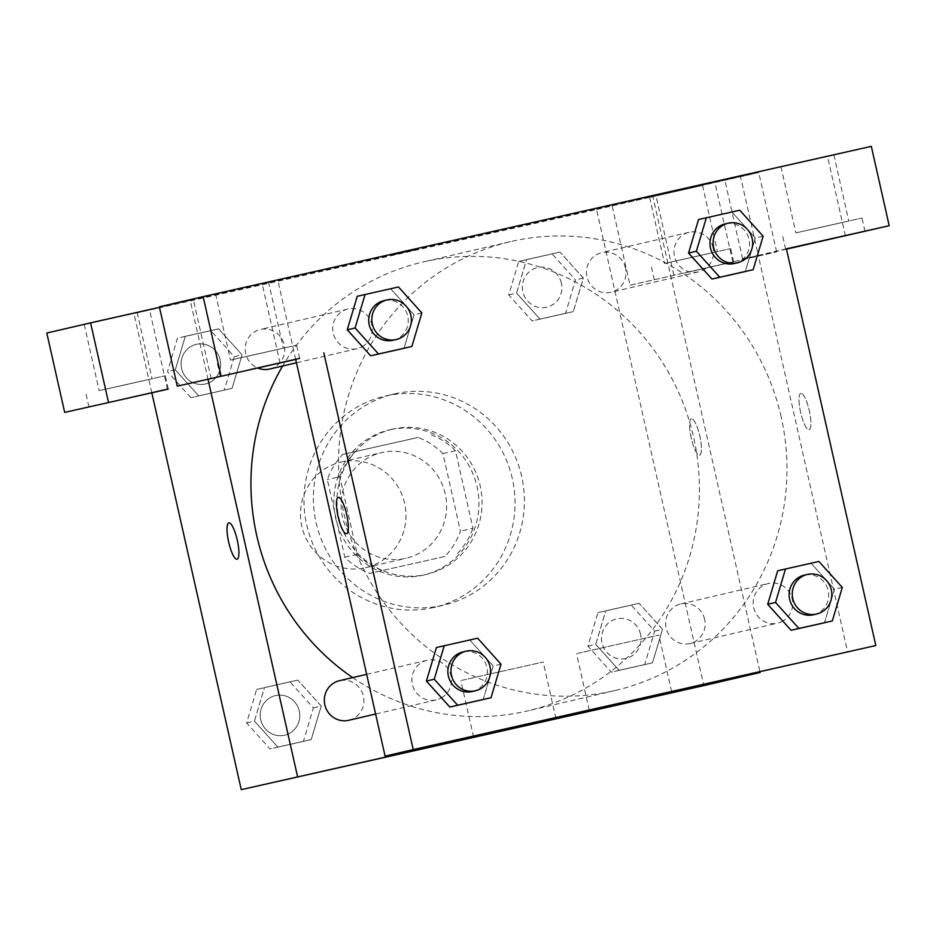 <?xml version="1.0" encoding="UTF-8"?>
<svg xmlns="http://www.w3.org/2000/svg" width="936" height="936" viewBox="0 0 936 936"><rect width="100%" height="100%" fill="white"/><g stroke="black" fill="none" stroke-linecap="round" stroke-linejoin="round"><path stroke-width="0.7" stroke-dasharray="4.68 3.51" d="M404.621 503.322A54.23 52.685 76.9 0 0 340.926 462.068A54.23 52.685 76.9 0 0 301.918 526.828A54.23 52.685 76.9 0 0 365.531 567.696A54.23 52.685 76.9 0 0 404.621 503.322M445.279 493.857A54.23 52.685 76.9 0 0 381.584 452.603A54.23 52.685 76.9 0 0 342.564 517.362A54.23 52.685 76.9 0 0 406.177 558.219A54.23 52.685 76.9 0 0 445.279 493.857M444.986 556.44L369.591 573.405A72.821 70.75 76.9 0 1 344.799 557.224L327.308 479.618A72.821 70.75 76.9 0 1 342.763 454.381L418.17 437.428A72.821 70.75 76.9 0 1 442.962 453.609L460.442 531.203A72.821 70.75 76.9 0 1 444.986 556.44L369.591 573.405M342.763 454.381L418.17 437.428M442.962 453.609L455.469 450.696L472.949 528.29L460.442 531.203M455.469 450.696A72.821 70.75 76.9 0 0 430.677 434.515M355.27 451.468A72.821 70.75 76.9 0 0 339.815 476.705L327.308 479.618M382.099 570.492A72.821 70.75 76.9 0 1 357.306 554.311L339.815 476.705M457.493 553.527A72.821 70.75 76.9 0 0 472.949 528.29M389.996 429.764A74.564 72.435 -103.1 0 1 476.997 486.334A74.564 72.435 -103.1 0 1 423.294 575.113A74.564 72.435 -103.1 0 1 335.837 518.93A74.564 72.435 -103.1 0 1 389.47 429.881A74.564 72.435 -103.1 0 1 389.996 429.764M393.12 429.039A74.564 72.435 76.9 0 0 392.605 429.156A74.564 72.435 76.9 0 0 338.961 518.205A74.564 72.435 76.9 0 0 426.43 574.388A74.564 72.435 76.9 0 0 480.18 485.878A74.564 72.435 76.9 0 0 393.12 429.039M357.306 554.311L344.799 557.224M512.308 478.647A108.447 105.358 76.9 0 0 384.918 396.15A108.447 105.358 76.9 0 0 306.891 525.669A108.447 105.358 76.9 0 0 434.117 607.394A108.447 105.358 76.9 0 0 512.308 478.647M521.691 476.471A108.447 105.358 76.9 0 0 394.29 393.962A108.447 105.358 76.9 0 0 316.274 523.481A108.447 105.358 76.9 0 0 443.488 605.206A108.447 105.358 76.9 0 0 521.691 476.471M565.531 313.408L532.151 320.919L508.751 294.922L518.743 261.413L552.123 253.902L575.523 279.899L565.531 313.408L573.358 311.594L539.967 319.094L516.578 293.097L526.558 259.588L559.939 252.076L583.374 278.05L573.358 311.594L539.967 319.094L516.543 293.132M518.743 261.413L559.939 252.076L583.339 278.074L573.312 311.571M508.751 294.922L516.578 293.097L526.605 259.6M644.693 664.654L611.313 672.153L587.913 646.156L597.893 612.647L631.285 605.136L654.673 631.145L644.693 664.654L652.509 662.828L619.129 670.34L595.729 644.331L605.709 610.822L639.101 603.322L662.501 629.32L652.509 662.828L619.129 670.34L595.694 644.366M654.673 631.145L662.501 629.32L652.462 662.817M597.893 612.647L639.101 603.322L662.524 629.284M587.913 646.156L595.729 644.331L605.756 610.845M190.874 397.671L167.474 371.674L177.466 338.165L210.846 330.654L234.246 356.663L224.254 390.172L190.874 397.671L232.069 388.346L198.689 395.858L175.289 369.86L185.281 336.34L218.661 328.84L185.281 336.34L175.254 369.837L198.724 395.823M210.846 330.654L218.661 328.84L242.061 354.838L232.069 388.346L242.108 354.849M234.246 356.663L242.061 354.838L218.626 328.864M151.819 392.792L133.965 313.572L596.536 209.524L703.825 685.608M303.416 741.406L270.024 748.917L246.636 722.92L256.616 689.411L289.996 681.899L313.396 707.897L303.416 741.406L311.232 739.592L277.84 747.092L254.452 721.094L264.432 687.586L297.823 680.074L321.212 706.083L311.232 739.592L277.84 747.092L254.416 721.13M313.396 707.897L321.212 706.083L311.185 739.569M256.616 689.411L297.823 680.074L321.247 706.048M246.636 722.92L254.452 721.094L264.478 687.597M167.474 389.271L149.596 309.921L133.965 313.572M237.042 559.225A18.638 4.411 -102.7 0 0 237.054 559.225L237.042 559.237A18.638 4.411 -102.7 0 0 237.042 559.225A18.638 4.411 -102.7 0 0 237.264 540.06A18.638 4.411 -102.7 0 0 228.864 522.861L228.864 522.861M116.228 386.884L165.286 375.757L116.228 386.884M99.906 390.476L152.053 378.741L99.906 390.476M136.399 312.788L84.252 324.535L136.399 312.788M46.8 333.052L149.596 309.921M211.138 378.553L193.378 299.731L159.494 307.347M208.131 379.805L190.242 300.456L193.378 299.731M462.01 680.297L543.196 662.021L462.01 680.297M691.423 418.825A18.638 4.411 -102.7 0 0 691.224 437.99A18.638 4.411 -102.7 0 0 699.613 455.188A18.638 4.411 -102.7 0 0 699.835 436.036A18.638 4.411 -102.7 0 0 691.435 418.825A18.638 4.411 -102.7 0 0 691.423 418.825A18.638 4.411 77.3 0 1 691.423 418.825A18.638 4.411 77.3 0 1 699.824 436.036A18.638 4.411 77.3 0 1 699.601 455.2A18.638 4.411 77.3 0 1 691.213 437.99A18.638 4.411 77.3 0 1 691.412 418.825L691.423 418.825M630.057 285.234L776.623 251.913L630.057 285.234L612.179 205.885L596.536 209.524M776.623 251.913L758.745 172.575L652.825 196.42L759.962 671.837M684.579 272.949L733.637 261.823L684.579 272.949M681.595 259.717L730.653 248.59L681.595 259.717M665.285 263.32L717.432 251.573L665.285 263.32M701.778 185.632L649.631 197.379L701.778 185.632M612.179 205.885L758.745 172.575M732.853 262.115L714.964 182.766M673.838 275.032L655.949 195.694M414.894 249.982L392.406 255.083L414.894 249.994M190.242 300.456L652.825 196.42M269.58 369.041A20.335 19.761 76.9 0 0 284.24 344.904A20.335 19.761 76.9 0 0 245.22 347.595A20.335 19.761 76.9 0 0 257.786 368.059M625.517 268.141A20.335 19.761 76.9 0 0 601.626 252.673A20.335 19.761 76.9 0 0 587.001 276.962A20.335 19.761 76.9 0 0 610.857 292.278A20.335 19.761 76.9 0 0 625.517 268.141M348.73 720.287A20.335 19.761 76.9 0 0 363.39 696.138A20.335 19.761 76.9 0 0 339.511 680.671M704.668 619.386A20.335 19.761 76.9 0 0 680.788 603.919A20.335 19.761 76.9 0 0 666.151 628.196A20.335 19.761 76.9 0 0 690.007 643.523A20.335 19.761 76.9 0 0 704.668 619.386M352.673 677.605A230.455 223.891 76.9 0 0 527.448 710.927A230.455 223.891 76.9 0 0 693.623 437.346A230.455 223.891 76.9 0 0 422.908 262.033A230.455 223.891 76.9 0 0 282.649 365.999M781.174 416.953A230.455 223.891 76.9 0 0 510.459 241.64A230.455 223.891 76.9 0 0 366.842 351.538A230.455 223.891 76.9 0 0 384.076 602.807A230.455 223.891 76.9 0 0 615.01 690.534A230.455 223.891 76.9 0 0 781.174 416.953M782.8 621.071A20.335 19.761 -103.1 0 1 753.679 607.663A20.335 19.761 -103.1 0 1 768.339 583.526A20.335 19.761 -103.1 0 1 782.812 621.059M362.372 346.577A20.335 19.761 76.9 0 0 347.911 309.044A20.335 19.761 76.9 0 0 333.274 333.333A20.335 19.761 76.9 0 0 362.361 346.589M713.068 247.747A20.335 19.761 76.9 0 0 689.188 232.28A20.335 19.761 76.9 0 0 674.552 256.569A20.335 19.761 76.9 0 0 703.638 269.825A20.335 19.761 76.9 0 0 713.068 247.747M441.535 697.823A20.335 19.761 76.9 0 0 427.062 660.278A20.335 19.761 76.9 0 0 412.437 684.567A20.335 19.761 76.9 0 0 441.511 697.823M786.404 248.824L758.265 255.376L740.376 176.026L159.377 306.832M786.474 249.151L742.622 259.015L758.265 255.376L847.665 652.111M295.682 359.412L277.805 280.063M537.709 221.528L501.848 229.601L537.709 221.539M267.743 282.204L215.596 293.951L267.743 282.204M833.11 155.048L780.963 166.784L833.11 155.048M845.419 235.895L827.541 156.546L871.322 146.355M827.541 156.546L740.376 176.026M282.637 348.332L230.49 360.067L282.637 348.332M247.56 356.288L296.618 345.173L247.56 356.288M848.016 221.165L795.869 232.912L848.016 221.165M812.928 229.133L861.986 218.006L812.928 229.133M786.439 248.941L785.62 249.116L786.427 248.917M742.622 259.015L724.745 179.665M280.051 363.051L262.162 283.713M398.467 286.966L357.26 296.291L390.651 288.779L414.04 314.788L404.013 348.274M347.279 329.8L357.306 296.303M390.651 288.779L414.075 314.753M426.43 681.045L436.457 647.548M477.617 638.2L436.422 647.537L469.802 640.025L493.237 665.987M469.802 640.025L493.202 666.022L483.175 699.52M767.707 604.282L777.746 570.784M818.895 561.448L777.699 570.773L811.079 563.261L834.514 589.235M811.079 563.261L834.479 589.27L824.452 622.756M739.744 210.202L698.548 219.539L731.929 212.027L755.329 238.025L745.29 271.522M688.557 253.048L698.584 219.55M731.929 212.027L755.352 237.99M577.711 653.351L658.897 635.076L577.711 653.351M800.877 393.331A18.638 4.411 -102.7 0 0 800.666 412.507A18.638 4.411 -102.7 0 0 809.055 429.706A18.638 4.411 -102.7 0 0 809.277 410.553A18.638 4.411 -102.7 0 0 800.877 393.331L800.877 393.331A18.638 4.411 77.3 0 1 800.865 393.331A18.638 4.411 77.3 0 1 809.266 410.553A18.638 4.411 77.3 0 1 809.043 429.706A18.638 4.411 77.3 0 1 800.654 412.507A18.638 4.411 77.3 0 1 800.865 393.342L800.865 393.331M346.484 533.742L346.495 533.742A18.638 4.411 -102.7 0 0 346.495 533.742A18.638 4.411 -102.7 0 0 346.706 514.566A18.638 4.411 -102.7 0 0 338.305 497.367L338.305 497.367M813.524 614.753A20.335 19.761 76.9 0 0 828.184 590.616A20.335 19.761 76.9 0 0 804.305 575.149M842.295 587.445L834.479 589.27L824.499 622.779M472.247 691.517A20.335 19.761 76.9 0 0 486.907 667.38A20.335 19.761 76.9 0 0 463.016 651.912M501.017 664.197L493.202 666.022L483.21 699.531M734.374 263.519A20.335 19.761 76.9 0 0 749.034 239.382A20.335 19.761 76.9 0 0 725.143 223.915M763.144 236.2L755.329 238.025L745.337 271.534M393.085 340.271A20.335 19.761 76.9 0 0 407.757 316.134A20.335 19.761 76.9 0 0 383.865 300.667M421.867 312.963L414.04 314.788L404.06 348.297M640.563 634.315A20.335 19.761 76.9 0 0 616.684 618.848A20.335 19.761 76.9 0 0 602.059 643.126A20.335 19.761 76.9 0 0 625.903 658.453A20.335 19.761 76.9 0 0 640.563 634.315M639.101 603.322L631.285 605.136M619.129 670.34L611.313 672.153M640.54 634.315A20.335 19.761 76.9 0 0 616.66 618.848A20.335 19.761 76.9 0 0 602.023 643.137A20.335 19.761 76.9 0 0 625.88 658.464A20.335 19.761 76.9 0 0 640.54 634.315M299.286 711.067A20.335 19.761 76.9 0 0 275.406 695.6A20.335 19.761 76.9 0 0 260.77 719.889A20.335 19.761 76.9 0 0 284.626 735.216A20.335 19.761 76.9 0 0 299.286 711.067A20.335 19.761 76.9 0 0 275.371 695.612A20.335 19.761 76.9 0 0 260.746 719.889A20.335 19.761 76.9 0 0 284.602 735.216A20.335 19.761 76.9 0 0 299.263 711.079M297.823 680.074L289.996 681.899M277.84 747.092L270.024 748.917M561.413 283.07A20.335 19.761 76.9 0 0 537.521 267.602A20.335 19.761 76.9 0 0 522.896 291.892A20.335 19.761 76.9 0 0 546.753 307.219A20.335 19.761 76.9 0 0 561.413 283.07M559.939 252.076L552.123 253.902M583.339 278.074L575.523 279.899M539.967 319.094L532.151 320.919M561.389 283.081A20.335 19.761 76.9 0 0 537.498 267.614A20.335 19.761 76.9 0 0 522.873 291.892A20.335 19.761 76.9 0 0 546.729 307.219A20.335 19.761 76.9 0 0 561.389 283.081M220.135 359.834A20.335 19.761 76.9 0 0 196.244 344.366A20.335 19.761 76.9 0 0 181.619 368.644A20.335 19.761 76.9 0 0 205.475 383.971A20.335 19.761 76.9 0 0 220.135 359.834A20.335 19.761 76.9 0 0 196.221 344.366A20.335 19.761 76.9 0 0 181.596 368.655A20.335 19.761 76.9 0 0 205.44 383.982A20.335 19.761 76.9 0 0 220.112 359.834M175.289 369.86L167.474 371.674M185.281 336.34L177.466 338.165M232.069 388.346L224.254 390.172M365.531 567.696L406.177 558.219M340.926 462.068L381.584 452.603M392.605 429.156L389.47 429.881M426.43 574.388L423.294 575.113M394.29 393.962L384.918 396.15M443.488 605.206L434.117 607.394M168.258 388.978L165.286 375.757M88.908 406.856L85.936 393.635M84.252 324.535L99.157 390.651M137.159 312.612L152.053 378.741M555.925 718.52L543.196 662.021M473.581 737.077L460.851 680.577M733.637 261.823L730.653 248.59M654.287 279.7L651.304 266.479M649.631 197.379L664.537 263.496M702.527 185.457L717.432 251.573M510.459 241.64L422.908 262.033M615.01 690.534L527.448 710.927M690.007 643.523L777.57 623.13M680.788 603.919L768.339 583.526M347.911 309.044L260.348 329.437M357.131 348.648L296.443 362.782M689.188 232.28L601.626 252.673M698.408 271.896L610.857 292.278M427.062 660.278L366.655 674.353M436.281 699.894L375.593 714.028M215.596 293.951L230.49 360.067M268.492 282.029L283.386 348.145M299.59 358.394L296.618 345.173M220.252 376.272L217.269 363.051M780.963 166.784L795.869 232.912M833.859 154.861L848.765 220.99M864.969 231.227L861.986 218.006M785.62 249.116L782.636 235.895M671.627 691.575L658.897 635.076M589.27 710.131L576.541 653.632"/><path stroke-width="1.4" d="M759.962 671.837L760.114 672.493L703.825 685.608L241.254 789.645L151.819 392.792M237.042 559.237L237.042 559.237A18.638 4.411 77.3 0 1 228.641 542.014A18.638 4.411 77.3 0 1 228.852 522.861A18.638 4.411 77.3 0 1 237.253 540.06A18.638 4.411 77.3 0 1 237.042 559.237A18.638 4.411 -102.7 0 1 228.653 542.014A18.638 4.411 -102.7 0 1 228.864 522.861M167.474 389.271L64.678 412.39L167.474 389.271M760.114 672.493L241.254 789.645M297.531 776.541L208.131 379.805M119.211 400.105L168.258 388.978L119.211 400.105M64.678 412.39L46.8 333.052L90.581 322.85L108.459 402.199M159.494 307.347L90.581 322.85M474.739 736.796L555.925 718.52L474.739 736.796M257.786 368.059A20.335 19.761 76.9 0 0 269.58 369.041L296.443 362.782M366.655 674.353L339.511 680.671A20.335 19.761 76.9 0 0 324.874 704.96A20.335 19.761 76.9 0 0 348.73 720.287L375.593 714.028M282.649 365.999A230.455 223.891 76.9 0 0 352.673 677.605M786.474 249.151L889.2 225.705L786.404 248.824L875.815 645.548L385.094 756.148L295.682 359.412L177.255 386.17L295.682 359.412M177.255 386.17L159.377 306.832L203.147 296.63L871.322 146.355L889.2 225.705M250.544 369.521L299.59 358.394L250.544 369.521M815.911 242.354L864.969 231.227L815.911 242.354M221.036 375.98L203.147 296.63M411.875 346.472L370.679 355.797L347.244 329.835L357.26 296.291L398.467 286.966L421.867 312.963L411.875 346.472L378.495 353.983L355.095 327.974L365.075 294.466M491.026 697.706L449.83 707.043L426.395 681.069L436.422 647.537L477.617 638.2L501.017 664.197L491.026 697.706L457.645 705.217L434.245 679.22L444.237 645.711M832.315 620.954L791.107 630.279L767.684 604.317L777.699 570.773L818.895 561.448L842.295 587.445L832.315 620.954L798.923 628.465L775.534 602.456L785.515 568.948M753.152 269.708L711.957 279.045L688.522 253.071L698.548 219.539L739.744 210.202L763.144 236.2L753.152 269.708L719.772 277.22L696.372 251.222L706.364 217.714M875.815 645.548L413.232 749.596L323.821 352.86M590.44 709.851L671.627 691.575L590.44 709.851M413.232 749.596L385.094 756.148M346.484 533.742L346.484 533.742A18.638 4.411 77.3 0 1 338.083 516.532A18.638 4.411 77.3 0 1 338.305 497.367A18.638 4.411 77.3 0 1 346.694 514.578A18.638 4.411 77.3 0 1 346.484 533.742A18.638 4.411 -102.7 0 1 338.095 516.52A18.638 4.411 -102.7 0 1 338.305 497.367M807.429 574.423L804.305 575.149A20.335 19.761 76.9 0 0 789.668 599.438A20.335 19.761 76.9 0 0 813.524 614.753L816.648 614.028A20.335 19.761 76.9 0 0 831.32 589.891A20.335 19.761 76.9 0 0 807.429 574.423A20.335 19.761 76.9 0 0 792.804 598.701A20.335 19.761 76.9 0 0 816.648 614.028M775.534 602.456L767.707 604.282L791.107 630.279L824.499 622.779M798.923 628.465L791.107 630.279M466.151 651.175L463.016 651.912A20.335 19.761 76.9 0 0 448.391 676.19A20.335 19.761 76.9 0 0 472.247 691.517L475.371 690.791A20.335 19.761 76.9 0 0 490.031 666.643A20.335 19.761 76.9 0 0 466.151 651.175A20.335 19.761 76.9 0 0 451.515 675.464A20.335 19.761 76.9 0 0 475.371 690.791M434.245 679.22L426.43 681.045L449.83 707.043L483.21 699.531M457.645 705.217L449.83 707.043M728.278 223.177L725.143 223.915A20.335 19.761 76.9 0 0 710.518 248.192A20.335 19.761 76.9 0 0 734.374 263.519L737.498 262.794A20.335 19.761 76.9 0 0 752.158 238.645A20.335 19.761 76.9 0 0 728.278 223.177A20.335 19.761 76.9 0 0 713.642 247.467A20.335 19.761 76.9 0 0 737.498 262.794M696.372 251.222L688.557 253.048L711.957 279.045L745.337 271.534M719.772 277.22L711.957 279.045M386.989 299.941L383.865 300.667A20.335 19.761 76.9 0 0 369.24 324.956A20.335 19.761 76.9 0 0 393.085 340.271L396.22 339.546A20.335 19.761 76.9 0 0 410.881 315.409A20.335 19.761 76.9 0 0 386.989 299.941A20.335 19.761 76.9 0 0 372.364 324.219A20.335 19.761 76.9 0 0 396.22 339.546M355.095 327.974L347.279 329.8L370.679 355.797L404.06 348.297M378.495 353.983L370.679 355.797"/></g></svg>
